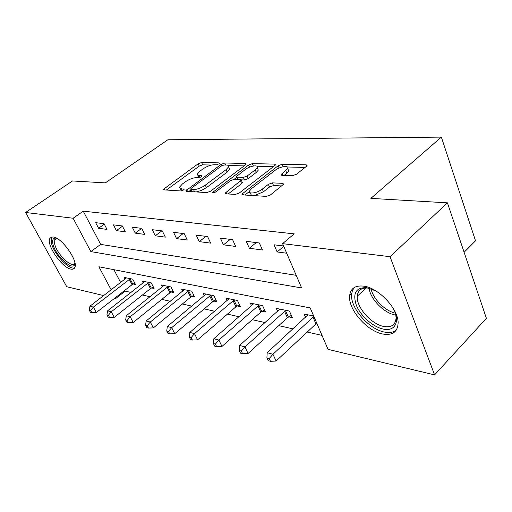 <?xml version="1.0" encoding="UTF-8"?>
<svg xmlns="http://www.w3.org/2000/svg" width="512" height="512" viewBox="0 0 512 512"><rect width="100%" height="100%" fill="white"/><g stroke="black" fill="none" stroke-linecap="round" stroke-linejoin="round"><path stroke-width="0.77" d="M218.976 163.859L219.533 163.251L219.091 162.88L201.613 162.49L198.176 163.782L163.341 189.376L163.878 189.875L180.941 190.963L183.475 190.022L184.096 189.325L180.173 188.512L179.603 187.098L182.426 183.955L185.312 181.843C189.331 179.142 193.126 177.722 196.685 177.594L198.97 177.696L201.472 176.762L202.061 176.109L201.638 175.731L199.354 175.635C197.798 175.546 197.165 174.982 197.446 173.958L200.122 171.008L202.925 168.954C206.848 166.323 210.605 164.915 214.189 164.736L216.499 164.794L218.976 163.859M382.784 334.016C367.13 331.213 348.333 309.709 349.6 296.166C350.336 288.525 355.066 285.184 363.795 286.15C378.72 287.872 398.592 309.152 398.118 323.078C397.619 331.981 392.506 335.622 382.784 334.016M70.912 269.114C62.048 267.898 45.946 244.531 49.869 238.458L51.219 237.178L53.357 237.005C61.952 237.626 78.598 261.459 74.778 267.571C74.099 268.979 72.806 269.498 70.912 269.114M292.454 175.706L296.525 174.221L306.374 166.394L307.066 165.606L306.195 164.813L282.061 164.282L278.17 165.715L241.888 194.138L242.624 194.886L266.355 196.397L270.49 194.893L283.642 184.179L282.81 183.347L272.403 182.874L268.378 184.346L262.298 189.107C257.446 193.114 247.846 194.496 249.504 191.008L251.654 188.531L275.027 170.381C279.725 166.522 289.408 165.05 287.706 168.499L281.19 174.566L282.003 175.328L292.454 175.706M103.706 295.59L66.733 286.726L25.6 212.48L72.486 180.96L105.338 182.88L167.834 139.776L441.357 137.107L370.88 198.374L447.424 202.842L390.042 256.691L434.586 374.893L328.026 349.35L310.214 307.93L98.899 266.758L111.168 289.837M25.6 212.48L73.12 218.246L90.835 251.584L301.626 287.942L282.579 243.654L390.042 256.691M282.579 243.654L294.208 233.85L83.238 211.168L73.12 218.246M245.427 164.922L246.195 164.07L245.498 163.469L224.742 163.002L221.178 164.339L185.875 190.752L186.464 191.315L206.765 192.602L210.541 191.213L245.427 164.922M252.339 163.616L274.688 164.115L275.462 164.806L274.733 165.632L239.328 192.979L235.386 194.426L225.85 193.818L225.158 193.126L241.306 180.173L240.602 179.507L234.406 179.238L230.624 180.634L215.59 192.013C213.773 193.082 212.73 193.254 212.467 192.544L248.614 164.998L252.339 163.616L253.357 166.01M83.238 211.168L100.659 244.39L296.198 275.322M98.579 228.275L107.002 229.395L104.064 223.706L95.654 222.662L98.579 228.275L104.301 224.166M116.39 230.637L125.312 231.821L122.336 225.971L113.434 224.864L116.39 230.637L122.458 226.208M135.264 233.139L144.723 234.394L141.722 228.378L132.275 227.206L135.264 233.139L141.683 228.371M155.283 235.795L165.338 237.126L162.31 230.931L152.269 229.683L155.283 235.795L161.805 230.867M176.576 238.618L187.283 240.038L184.224 233.651L173.536 232.32L176.576 238.618L183.194 233.523M199.258 241.626L210.682 243.136L207.603 236.55L196.192 235.136L199.258 241.626L205.971 236.346M223.469 244.832L235.68 246.451L232.582 239.648L220.384 238.138L223.469 244.832L230.272 239.36M249.37 248.269L262.458 250.003L259.347 242.97L246.266 241.344L249.37 248.269L256.262 242.586M283.578 245.978L274.035 244.794L277.146 251.949L286.694 253.216M124.768 290.381L125.165 291.136L131.034 292.454M142.413 295.014L150.099 296.742M161.798 299.373L170.323 301.286M182.355 303.994L191.802 306.112M204.198 308.902L214.669 311.251M227.437 314.125L239.053 316.736M252.23 319.693L265.12 322.592M278.72 325.651L293.043 328.87M307.098 332.026L322.022 335.386M113.92 269.683L120.653 282.528M133.158 284.019L135.501 284.512L132.723 279.142L124.179 277.402L125.069 279.117M151.61 287.91L154.086 288.435L151.283 282.925L142.246 281.082L143.187 282.925M171.13 292.032L173.754 292.589L170.931 286.925L161.357 284.979L162.355 286.95M191.827 296.403L194.611 296.992L191.77 291.174L181.613 289.101L182.662 291.232M213.805 301.043L216.762 301.67L213.901 295.68L203.104 293.485L204.218 295.782M237.184 305.978L240.339 306.643L237.459 300.48L225.965 298.138L227.142 300.634M262.106 311.238L265.472 311.949L262.586 305.6L250.317 303.104L251.571 305.818M288.73 316.858L292.326 317.619L289.44 311.072L276.32 308.397L277.651 311.366M305.562 317.325L304.141 314.067L313.69 316.013M464.109 252.262L475.533 240.806L441.357 137.107M447.424 202.842L486.4 318.317L434.586 374.893M125.165 291.136L115.757 298.477L114.701 298.227M115.354 297.715L115.757 298.477M100.659 244.39L90.835 251.584M277.146 251.949L283.75 246.362M198.541 176.352L199.008 177.696M180.736 189.51L181.325 190.944M211.501 165.056L202.675 164.832L199.238 166.125L166.355 190.035M191.053 189.869L188.89 191.469M244.147 165.888L228.256 165.485M224.019 164.979L221.51 165.914L191.264 188.301L190.65 188.992L191.066 189.389L193.517 189.536C197.21 189.446 201.126 187.994 205.28 185.171L226.061 169.677L228.602 166.848C228.934 165.722 228.243 165.114 226.515 165.043L224.019 164.979M190.81 189.331L191.789 191.654M196.25 191.936L201.44 190.445L206.406 187.654L205.28 185.171M228.992 167.731L229.683 169.299L227.149 172.134L206.406 187.654M256.883 166.214L273.434 166.63M228.166 193.965L241.632 183.648L242.426 182.739L242.17 182.15M234.221 179.238L236.774 177.299M255.206 169.856L257.242 167.565C258.682 164.442 249.779 165.952 245.254 169.555L236.435 176.531L237.126 177.171L243.334 177.421L247.149 176.013L255.206 169.856L256.301 172.41L258.323 170.106L257.683 168.595M236.678 177.088L237.53 179.373M256.301 172.41L248.256 178.573L244.442 179.974L241.325 179.84M288.077 169.402L288.794 171.142L284.25 175.411M250.656 193.651L251.424 195.443M254.374 195.635L263.443 191.782L262.298 189.107M281.754 185.946L273.53 185.542L269.51 187.008L263.443 191.782M249.382 191.539L244.896 195.027M305.062 167.437L287.392 166.989M126.47 277.869L89.952 306.189L93.402 307.098L96.358 312.512L132.026 284.723L134.784 283.13M90.624 310.483L89.248 310.112L90.432 312.275L91.814 312.646L90.624 310.483L93.402 307.098L130.387 278.669M89.248 310.112L89.952 306.189M96.358 312.512L91.814 312.646M144.672 281.574L107.61 310.829L111.264 311.789L114.246 317.344L150.451 288.64L153.331 286.957M108.39 315.27L106.931 314.874L108.128 317.094L109.587 317.491L108.39 315.27L111.264 311.789L148.806 282.419M106.931 314.874L107.61 310.829M114.246 317.344L109.587 317.491M163.93 285.498L126.317 315.738L130.195 316.755L133.21 322.464L169.952 292.787L172.973 291.014M127.219 320.339L125.67 319.923L126.886 322.202L128.435 322.624L127.219 320.339L130.195 316.755L168.307 286.394M125.67 319.923L126.317 315.738M133.21 322.464L128.435 322.624M184.333 289.658L146.176 320.954L150.298 322.035L153.35 327.904L190.624 297.178L193.792 295.309M147.219 325.722L145.574 325.28L146.797 327.622L148.442 328.07L147.219 325.722L150.298 322.035L188.986 290.605M145.574 325.28L146.176 320.954M153.35 327.904L148.442 328.07M206.003 294.074L167.302 326.496L171.686 327.648L174.765 333.69L212.576 301.843L215.904 299.866M168.499 331.456L166.746 330.982L167.981 333.389L169.734 333.869L168.499 331.456L171.686 327.648L210.944 295.078M166.746 330.982L167.302 326.496M174.765 333.69L169.734 333.869M74.944 262.957C74.816 273.203 55.245 256.122 52.928 243.936C52.045 239.494 53.28 237.587 56.634 238.221M56.986 238.419L54.79 239.661L54.669 243.866C56.57 253.997 72.442 269.19 74.714 262.944L74.861 262.566M51.782 237.005L51.347 242.739C53.446 253.491 69.126 270.458 74.63 267.846M393.062 308.096C400.582 321.203 395.142 331.859 383.322 329.082C373.037 327.034 360.64 315.994 356.314 305.184C352.429 293.094 355.981 287.264 366.963 287.693L376.077 291.046M370.029 288.416L368.736 288.16C361.658 287.366 357.824 290.08 357.229 296.301C356.237 307.187 371.354 324.358 383.846 326.47C391.558 327.674 395.642 324.762 396.083 317.734L395.661 314.17M354.323 287.482L352.39 290.592L351.578 294.541C350.298 308.006 368.954 329.338 384.506 332.077C389.562 333.082 393.53 332.358 396.416 329.92M229.05 298.765L189.811 332.41L194.496 333.638L197.594 339.853L235.923 306.81L239.43 304.704M191.181 337.562L189.312 337.056L190.554 339.539L192.422 340.045L191.181 337.562L194.496 333.638L234.31 299.84M189.312 337.056L189.811 332.41M197.594 339.853L192.422 340.045M253.606 303.77L213.856 338.72L218.861 340.032L221.978 346.438L260.819 312.096L264.525 309.862M215.411 344.09L213.408 343.546L214.662 346.106L216.666 346.65L215.411 344.09L218.861 340.032L259.219 304.915M213.408 343.546L213.856 338.72M221.978 346.438L216.666 346.65M279.834 309.114L239.584 345.472L244.947 346.88L248.083 353.491L287.411 317.754L291.334 315.36M241.357 351.072L239.213 350.496L240.474 353.133L242.618 353.715L241.357 351.072L244.947 346.88L285.837 310.336M239.213 350.496L239.584 345.472M248.083 353.491L242.618 353.715M351.661 293.613L349.651 295.501M307.91 314.835L267.187 352.717L272.947 354.234L276.096 361.056L316.762 323.149M269.203 358.573L266.899 357.952L268.166 360.672L270.464 361.299L269.203 358.573L272.947 354.234L313.869 316.422M266.899 357.952L267.187 352.717M276.096 361.056L270.464 361.299M219.373 163.507L219.091 162.88M183.974 189.549L183.686 188.941M201.92 176.352L201.638 175.731M200.179 177.446L199.354 175.635M182.298 190.662L181.427 188.806M165.005 189.946L164.25 188.371M199.238 166.125L198.176 163.782M202.675 164.832L201.613 162.49M187.52 191.379L186.758 189.754M221.792 165.728L221.178 164.339M225.632 165.018L224.742 163.002M245.933 164.474L245.498 163.469M192.128 191.674L191.066 189.389M194.579 191.827L193.517 189.536M227.149 172.134L226.061 169.677M275.162 165.248L274.688 164.115M226.765 193.875L226.003 192.16M241.632 183.648L240.506 181.082M213.562 192.941L213.069 191.859M249.549 167.162L248.614 164.998M238.106 179.398L237.126 177.171M244.442 179.974L243.334 177.421M248.256 178.573L247.149 176.013M282.605 175.354L281.926 173.722M286.867 173.35L285.779 170.701M269.51 187.008L268.378 184.346M273.53 185.542L272.403 182.874M283.341 184.627L282.81 183.347M243.482 194.938L242.714 193.19M279.13 168.026L278.17 165.715M283.091 166.765L282.061 164.282M306.714 166.099L306.195 164.813M132.026 284.723L129.248 279.373M132.845 284.192L130.067 278.842M150.451 288.64L147.648 283.149M151.283 288.09L148.486 282.598M169.952 292.787L167.123 287.142M170.803 292.218L167.974 286.579M190.624 297.178L187.776 291.379M191.488 296.595L188.646 290.797M212.576 301.843L209.709 295.878M213.459 301.235L210.592 295.277M395.347 315.008C384.064 313.203 370.336 299.13 369.107 288.224M371.053 288.755C372.992 298.835 385.043 310.995 395.334 313.139M235.923 306.81L233.043 300.666M236.826 306.182L233.952 300.038M260.819 312.096L257.926 305.773M261.741 311.45L258.854 305.126M287.411 317.754L284.518 311.232M288.352 317.075L285.459 310.554M315.885 323.802L312.992 317.069M163.546 189.805L163.341 189.376M186.099 191.238L185.875 190.752M229.683 169.299L228.602 166.848M225.427 193.734L225.158 193.126M242.426 182.739L241.306 180.173M212.646 192.941L212.467 192.544M258.323 170.106L257.242 167.565M281.466 175.232L281.19 174.566M288.794 171.142L287.706 168.499M242.182 194.797L241.888 194.138M56.506 238.451L54.79 239.661M366.048 287.955L357.229 296.301"/></g></svg>
